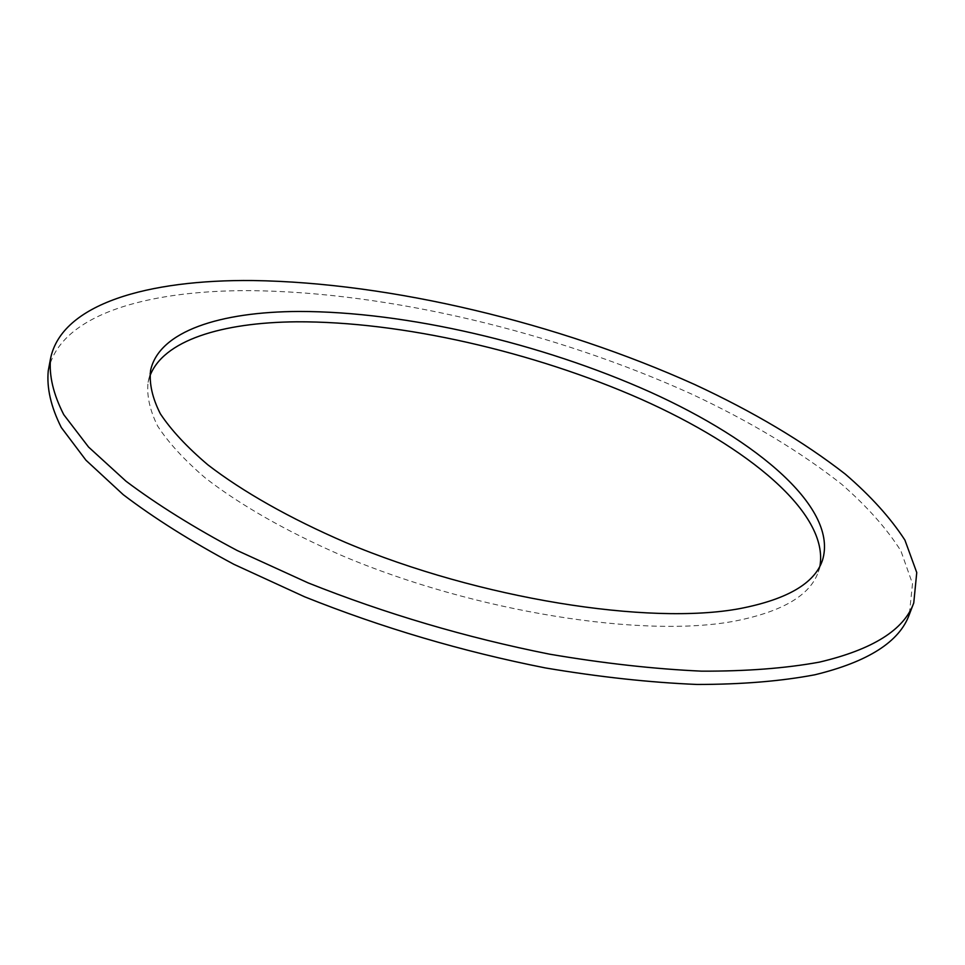 <?xml version="1.0" encoding="UTF-8"?>
<svg xmlns="http://www.w3.org/2000/svg" width="965" height="965" viewBox="0 0 965 965"><rect width="100%" height="100%" fill="white"/><g stroke="black" fill="none" stroke-linecap="round" stroke-linejoin="round"><path stroke-width="0.72" stroke-dasharray="4.83 3.62" d="M819.936 566.093L818.272 571.943C810.311 595.128 782.796 611.46 735.728 620.917C645.006 638.589 475.673 612.341 342.225 555.719C286.509 531.534 239.597 504.659 205.002 477.711C184.243 459.859 168.477 442.682 157.705 426.168C149.792 410.258 146.583 395.638 148.091 382.309L149.744 376.447M48.25 370.813C59.432 315.036 146.21 290.019 250.816 290.646C388.618 292.081 555.249 332.201 691.591 394.07C749.974 421.367 799.985 451.427 841.649 484.237C866.92 506.275 886.678 528.494 900.9 550.894L912.504 583.692L909.332 614.476M818.272 571.943L822.373 560.569M148.091 382.309L150.576 370.464"/><path stroke-width="1.45" d="M299.005 311.466C406.036 311.454 541.184 343.178 650.229 392.067C758.213 440.812 838.73 508.76 822.373 560.569C814.532 583.415 787.078 599.422 740.01 608.565C649.276 625.622 479.545 598.976 345.639 542.475C289.729 518.362 242.637 491.607 207.897 464.853C187.029 447.157 171.179 430.125 160.347 413.78C152.361 398.05 149.105 383.612 150.576 370.464C159.008 331.128 220.334 311.743 299.005 311.466M149.744 376.447C162.868 340.356 221.914 322.455 296.569 321.803C401.464 321.309 533.368 351.658 641.037 399.184C747.694 446.626 829.056 513.078 819.936 566.093M913.759 602.944L909.332 614.476C899.597 641.737 868.09 661.833 814.822 674.788C780.999 681.206 741.735 684.438 697.032 684.462C649.662 682.484 599.132 676.972 545.418 667.937C462.223 651.484 381.947 627.769 304.566 596.78L233.976 564.356C191.154 541.462 154.243 518.241 123.243 494.671L85.933 460.184L61.302 427.507C50.94 406.88 46.597 387.99 48.25 370.813L50.53 358.678C61.567 303.698 148.393 279.44 253.095 280.538C391.042 282.588 557.927 322.889 694.667 384.516C753.207 411.693 803.411 441.56 845.28 474.105C870.683 495.962 890.574 517.976 904.941 540.147L916.75 572.559L913.759 602.944C904.169 629.807 872.746 649.529 819.49 662.111C785.655 668.299 746.355 671.314 701.591 671.158C654.137 668.998 603.499 663.341 549.652 654.186C466.252 637.575 385.723 613.812 308.076 582.872L237.233 550.533C194.242 527.746 157.186 504.647 126.041 481.245L88.551 447.036L63.774 414.673C53.34 394.275 48.926 375.614 50.53 358.678"/></g></svg>
